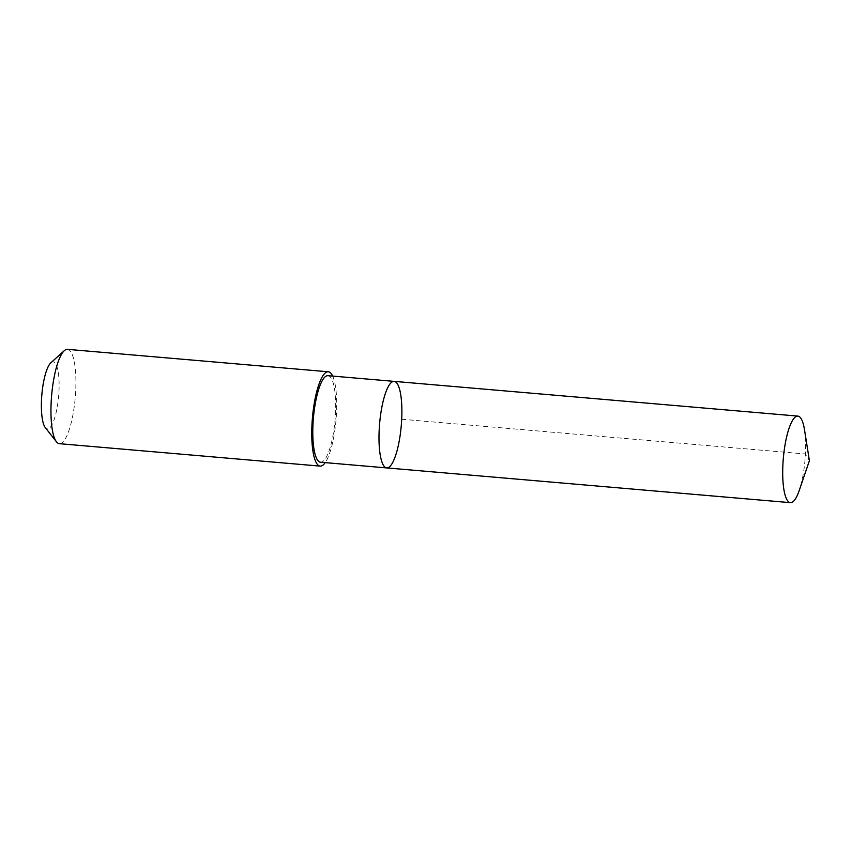 <?xml version="1.0" encoding="UTF-8"?>
<svg xmlns="http://www.w3.org/2000/svg" width="852" height="852" viewBox="0 0 852 852"><rect width="100%" height="100%" fill="white"/><g stroke="black" fill="none" stroke-linecap="round" stroke-linejoin="round"><path stroke-width="0.64" stroke-dasharray="4.26 3.19" d="M386.723 467.918A43.431 10.874 94.9 0 0 399.311 440.516A43.431 10.874 94.9 0 0 400.312 392.378A43.431 10.874 94.9 0 0 394.167 381.377M804.469 429.589A43.431 10.874 -85.1 0 1 799.229 490.496M327.956 375.679A43.431 10.874 -85.1 0 1 334.112 386.68A43.431 10.874 -85.1 0 1 333.111 434.818A43.431 10.874 -85.1 0 1 320.512 462.221M332.653 376.083A47.339 11.853 -85.1 0 1 336.039 419.961A47.339 11.853 -85.1 0 1 325.208 462.625M67.489 349.341A47.339 11.853 -85.1 0 1 75.242 397.533A47.339 11.853 -85.1 0 1 59.374 443.679M50.875 362.782A33.675 8.435 -85.1 0 1 58.65 396.095A33.675 8.435 -85.1 0 1 45.294 427.597M401.707 419.248L805.417 453.978L809.4 460.687"/><path stroke-width="1.28" d="M386.723 467.918L320.512 462.221A43.431 10.874 -85.1 0 1 314.367 451.219A43.431 10.874 -85.1 0 1 315.368 403.081A43.431 10.874 -85.1 0 1 327.956 375.679L394.167 381.377A43.431 10.874 94.9 0 0 379.609 423.71A43.431 10.874 94.9 0 0 386.723 467.918A43.431 10.874 94.9 0 0 399.311 440.516A43.431 10.874 94.9 0 0 400.312 392.378A43.431 10.874 94.9 0 0 394.167 381.377A43.431 10.874 94.9 0 0 379.609 423.71A43.431 10.874 94.9 0 0 386.723 467.918L790.432 502.659A43.431 10.874 -85.1 0 1 784.277 491.657A43.431 10.874 -85.1 0 1 785.278 443.509A43.431 10.874 -85.1 0 1 797.877 416.106A43.431 10.874 -85.1 0 1 804.022 427.108A43.431 10.874 -85.1 0 1 804.469 429.589L809.4 460.687L799.229 490.496A43.431 10.874 -85.1 0 1 790.432 502.659M325.208 462.625A47.339 11.853 -85.1 0 1 320.171 466.119A47.339 11.853 -85.1 0 1 313.472 454.127A47.339 11.853 -85.1 0 1 314.558 401.654A47.339 11.853 -85.1 0 1 328.286 371.781A47.339 11.853 -85.1 0 1 332.653 376.083M320.171 466.119L59.374 443.679A47.339 11.853 -85.1 0 1 56.466 441.805A47.339 11.853 -85.1 0 1 52.675 431.687A47.339 11.853 -85.1 0 1 52.813 385.083A47.339 11.853 -85.1 0 1 64.305 350.683A47.339 11.853 -85.1 0 1 67.489 349.341L328.286 371.781M56.466 441.805L45.294 427.597A33.675 8.435 -85.1 0 1 42.6 420.398A33.675 8.435 -85.1 0 1 42.696 387.255A33.675 8.435 -85.1 0 1 50.875 362.782L64.305 350.683M394.167 381.377L797.877 416.106"/></g></svg>
